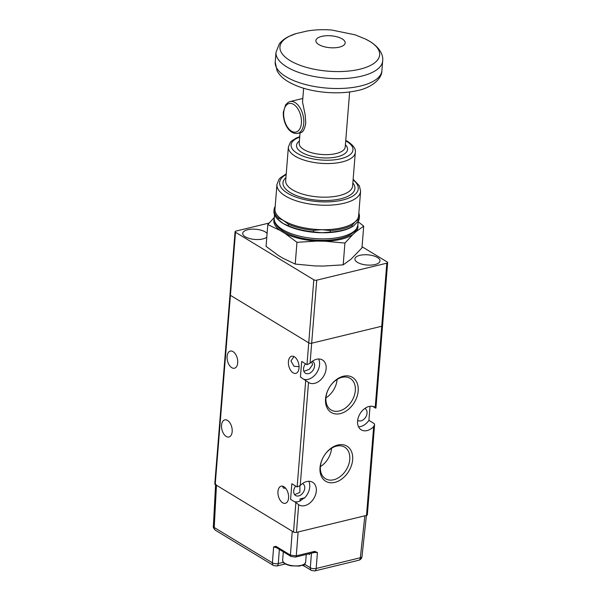 <?xml version="1.0" encoding="UTF-8"?>
<svg xmlns="http://www.w3.org/2000/svg" width="601" height="601" viewBox="0 0 601 601"><rect width="100%" height="100%" fill="white"/><g stroke="black" fill="none" stroke-linecap="round" stroke-linejoin="round"><path stroke-width="0.9" d="M286.226 173.877L280.359 177.813L278.984 179.376L276.941 184.545A41.965 17.061 -175.4 0 0 285.407 196.001A41.965 17.061 -175.4 0 0 331.444 205.069A41.965 17.061 -175.4 0 0 360.6 191.276L358.632 215.736A41.965 17.061 -175.4 0 1 355.364 221.604L358.572 219.418L358.451 220.95L353.591 225.886A41.965 17.061 -175.4 0 1 353.411 226.006A41.965 17.061 -175.4 0 1 321.753 232.752A41.965 17.061 -175.4 0 1 283.191 223.512A41.965 17.061 -175.4 0 1 278.496 219.981L277.79 219.305A42.806 17.406 -175.4 0 1 273.958 211.229L274.079 209.696A42.806 17.406 -175.4 0 1 274.912 206.849M353.411 226.006L351.916 226.847L352.036 225.315L355.364 221.604A41.965 17.061 -175.4 0 1 322.001 229.695A41.965 17.061 -175.4 0 1 283.439 220.454A41.965 17.061 -175.4 0 1 274.98 209.005L276.941 184.545M297.743 133.369C288.72 134.827 282.598 121.883 283.371 111.966L285.708 104.679L288.42 102.185L290.028 101.561A16.362 9.413 76.4 0 1 303.738 123.445A16.362 9.413 76.4 0 1 297.743 133.369L301.101 132.558C303.295 131.837 304.842 128.637 305.744 122.957L305.203 115.009L302.528 102.05L303.633 88.257M278.18 219.665L278.301 218.14L283.439 220.454L288.457 224.301L288.33 225.833L283.191 223.512L278.18 219.665A42.806 17.406 -175.4 0 1 277.79 219.305M313.467 231.851L313.594 230.326L322.001 229.695L330.287 230.589L330.159 232.121L321.753 232.752L313.467 231.851A42.806 17.406 -175.4 0 1 288.33 225.833M313.594 230.326A42.806 17.406 -175.4 0 1 288.457 224.301M352.036 225.315A42.806 17.406 -175.4 0 1 330.287 230.589M358.85 213.077A42.806 17.406 -175.4 0 1 359.406 216.563A42.806 17.406 -175.4 0 1 358.572 219.418M278.301 218.14A42.806 17.406 -175.4 0 1 274.079 209.696M351.916 226.847A42.806 17.406 -175.4 0 1 330.159 232.121M359.406 216.563L359.285 218.095A42.806 17.406 -175.4 0 1 358.451 220.95M274.214 218.741A42.16 17.144 -175.4 0 0 280.066 230.431L267.806 224.601L266.055 246.372L278.068 255.275L282.973 258.25L295.226 264.079L315.052 265.935L323.113 266.063L343.179 264.846L350.864 259.332L361.96 247.897L363.71 226.134L356.025 231.64A42.16 17.144 -175.4 0 0 357.835 225.473M352.862 234.495L344.929 243.074L325.111 241.219A42.16 17.144 -175.4 0 0 352.862 234.495L356.025 231.64M358.151 221.746L363.71 226.134M296.977 242.308L317.05 241.091A42.16 17.144 -175.4 0 1 284.972 233.413L296.977 242.308L295.226 264.079M267.806 224.601L274.296 217.442M280.066 230.431L284.972 233.413M317.05 241.091L325.111 241.219M344.929 243.074L343.179 264.846M375.032 264.538A12.591 5.116 4.6 0 0 380.005 260.947A12.591 5.116 4.6 0 0 373.229 255.763A12.591 5.116 4.6 0 0 359.879 255.335A12.591 5.116 4.6 0 0 354.906 258.926A12.591 5.116 4.6 0 0 361.682 264.102A12.591 5.116 4.6 0 0 375.032 264.538M267.099 233.428A12.591 5.116 4.6 0 0 247.68 229.74A12.591 5.116 4.6 0 0 242.714 233.331A12.591 5.116 4.6 0 0 249.49 238.514A12.591 5.116 4.6 0 0 262.84 238.943A12.591 5.116 4.6 0 0 266.799 237.14M269.143 223.039L235.9 231.1A2.096 0.856 4.6 0 0 235.074 231.693A2.096 0.856 4.6 0 0 235.502 232.271L313.812 279.803A2.096 0.856 4.6 0 0 316.742 280.164L386.811 263.178A2.096 0.856 4.6 0 0 387.637 262.584A2.096 0.856 4.6 0 0 387.217 262.006L362.05 246.733M235.502 232.271L230.423 295.324L308.741 342.863L230.423 295.324A2.096 0.856 -175.4 0 1 230.003 294.753A2.096 0.856 4.6 0 0 230.423 295.324L215.203 484.489L293.521 532.02L295.887 502.564L298.674 504.727A13.222 9.383 121.3 0 0 298.93 504.885A13.222 9.383 121.3 0 0 313.812 498.462A13.222 9.383 121.3 0 0 312.648 482.287A13.222 9.383 121.3 0 0 300.222 485.525L297.142 486.968L291.838 483.745L290.584 499.341L295.887 502.564M316.742 280.164L311.671 343.224A2.096 0.856 -175.4 0 1 308.741 342.863A2.096 0.856 4.6 0 0 311.671 343.224L381.74 326.238A2.096 0.856 4.6 0 0 382.567 325.637A2.096 0.856 -175.4 0 1 381.74 326.238L386.811 263.178M309.568 553.664L309.507 554.52L308.516 553.919M215.368 530.21C213.64 528.324 212.972 527.054 213.363 526.393L214.211 527.498A4.199 2.982 121.3 0 0 215.368 530.21L273.56 565.526A4.199 2.982 -58.7 0 1 272.396 562.814L214.211 527.498L216.465 485.255L292.259 531.254L290.403 555.106L275.934 546.324L273.635 546.872L272.396 562.814C274.424 563.791 276.377 564.031 278.263 563.543A4.199 2.412 76.4 0 1 276.73 566.022L285.37 563.941M295.504 557.074L290.989 556.466A2.096 1.487 -58.7 0 1 290.403 555.106L296.27 555.835A2.096 1.21 76.4 0 1 295.504 557.074L313.947 552.597A2.096 1.21 -103.6 0 0 314.714 551.357L296.27 555.835L298.119 531.983L364.852 515.801L360.337 557.766A4.199 2.412 -103.6 0 1 358.805 560.245C360.668 559.659 361.727 558.449 361.99 556.616A4.199 1.713 -173.9 0 1 360.337 557.766L316.179 568.471A4.199 1.803 -175.6 0 1 310.319 567.75L304.429 564.174M216.465 485.255L215.624 484.128M358.805 560.245L314.646 570.95A4.199 2.412 76.4 0 0 316.179 568.471L317.418 552.529L313.301 552.469M276.625 547.744L273.635 546.872M290.989 556.466L276.513 547.676A2.096 1.487 -58.7 0 1 275.934 546.324M312.37 361.246A6.927 4.913 -58.7 0 1 312.655 361.396A6.927 4.913 -58.7 0 1 314.563 365.979A6.927 4.913 -58.7 0 1 311.138 372.297A6.927 4.913 -58.7 0 1 305.466 373.236A6.927 4.913 -58.7 0 1 303.55 368.646A6.927 4.913 -58.7 0 1 305.526 363.793M303.896 371.298L309.29 369.307L312.543 364.754L311.754 361.704M355.311 390.605A18.466 13.109 121.3 0 0 350.21 378.382A18.466 13.109 121.3 0 0 335.08 380.869A18.466 13.109 121.3 0 0 325.945 397.727A18.466 13.109 121.3 0 0 331.046 409.95A18.466 13.109 121.3 0 0 346.176 407.463A18.466 13.109 121.3 0 0 355.311 390.605M325.937 397.832A18.466 13.109 121.3 0 0 337.093 379.547A18.466 13.109 121.3 0 0 337.101 379.441M358.173 390.966A20.517 14.567 121.3 0 0 343.366 376.234A20.517 14.567 121.3 0 0 325.547 398.869A20.517 14.567 121.3 0 0 340.361 413.601A20.517 14.567 121.3 0 0 358.173 390.966M349.774 459.397A18.466 13.109 121.3 0 0 344.673 447.167A18.466 13.109 121.3 0 0 329.543 449.661A18.466 13.109 121.3 0 0 320.408 466.511A18.466 13.109 121.3 0 0 325.509 478.734A18.466 13.109 121.3 0 0 340.639 476.247A18.466 13.109 121.3 0 0 349.774 459.397M320.401 466.616A18.466 13.109 121.3 0 0 331.557 448.338A18.466 13.109 121.3 0 0 331.564 448.233M352.644 459.75A20.517 14.567 121.3 0 0 337.83 445.018A20.517 14.567 121.3 0 0 320.017 467.661A20.517 14.567 121.3 0 0 334.825 482.385A20.517 14.567 121.3 0 0 352.644 459.75M233.045 351.623A8.812 5.063 -103.6 0 0 230.326 351.089A8.812 5.063 -103.6 0 0 227.11 358.602A8.812 5.063 -103.6 0 0 231.761 367.677A8.812 5.063 -103.6 0 0 234.48 368.218A8.812 5.063 -103.6 0 0 237.695 360.698A8.812 5.063 -103.6 0 0 233.045 351.623M299.065 366.64L294.069 366.317L290.922 360.983L293.964 356.558M294.37 356.784A8.812 5.063 -103.6 0 0 291.65 356.243A8.812 5.063 -103.6 0 0 288.435 363.763A8.812 5.063 -103.6 0 0 293.078 372.83A8.812 5.063 -103.6 0 0 295.805 373.371A8.812 5.063 -103.6 0 0 299.02 365.859A8.812 5.063 -103.6 0 0 294.37 356.784M283.92 486.712A8.812 5.063 -103.6 0 0 281.193 486.171A8.812 5.063 -103.6 0 0 277.978 493.691A8.812 5.063 -103.6 0 0 282.628 502.767A8.812 5.063 -103.6 0 0 285.347 503.3A8.812 5.063 -103.6 0 0 288.563 495.787A8.812 5.063 -103.6 0 0 283.92 486.712M285.745 488.365L283.259 488.012L282.695 486.194M295.692 486.081A6.927 4.913 121.3 0 0 293.716 490.934A6.927 4.913 121.3 0 0 295.624 495.524A6.927 4.913 121.3 0 0 301.304 494.585A6.927 4.913 121.3 0 0 304.722 488.267A6.927 4.913 121.3 0 0 302.814 483.685A6.927 4.913 121.3 0 0 302.536 483.535M358.557 426.845A13.222 9.383 121.3 0 0 368.909 420.399L374.213 423.622L374.603 424.667L373.664 426.597A13.222 9.383 -58.7 0 1 361.239 429.835A13.222 9.383 -58.7 0 1 357.587 421.083A13.222 9.383 -58.7 0 1 364.123 409.011A13.222 9.383 -58.7 0 1 374.956 407.23A13.222 9.383 -58.7 0 1 375.212 407.395L381.74 326.238L311.671 343.224L310.063 363.237L306.983 364.679L301.679 361.456L300.425 377.052L308.516 382.439A13.222 9.383 121.3 0 0 308.771 382.604A13.222 9.383 121.3 0 0 323.646 376.173A13.222 9.383 121.3 0 0 322.489 359.999A13.222 9.383 121.3 0 0 310.063 363.237M357.67 420.287A6.927 4.913 121.3 0 0 357.933 420.467A6.927 4.913 121.3 0 0 363.613 419.528A6.927 4.913 121.3 0 0 367.038 413.21A6.927 4.913 121.3 0 0 365.123 408.627A6.927 4.913 121.3 0 0 364.845 408.477M226.224 436.461A8.812 5.063 76.4 0 1 221.574 427.386A8.812 5.063 76.4 0 1 224.789 419.874A8.812 5.063 76.4 0 1 227.516 420.415A8.812 5.063 76.4 0 1 232.159 429.49A8.812 5.063 76.4 0 1 228.943 437.002A8.812 5.063 76.4 0 1 226.224 436.461M298.674 504.727L296.451 532.388A2.096 0.856 -175.4 0 1 293.521 532.02M375.467 408.026C376.151 408.267 376.061 408.056 375.212 407.395C376.061 408.056 376.151 408.267 375.467 408.026L372.748 406.381M387.637 262.584L382.567 325.637A2.096 0.856 4.6 0 0 382.146 325.066M370.043 406.306L368.909 420.399M296.451 532.388L366.52 515.395L373.664 426.597M215.203 484.489A2.096 0.856 -175.4 0 1 214.782 483.91L235.074 231.693M374.603 424.667L367.346 514.802A2.096 0.856 -175.4 0 1 366.52 515.395M304.406 379.471A13.222 9.383 121.3 0 0 316.464 373.131A13.222 9.383 121.3 0 0 318.598 359M300.124 498.935A5.244 2.134 4.6 0 0 304.083 497.974L299.952 501.076L300.124 498.935L304.083 497.974M294.565 501.76A13.222 9.383 121.3 0 0 299.952 501.076M304.053 498.379A13.222 9.383 121.3 0 0 308.764 481.288M294.67 494.676L299.884 492.339L299.907 486.036M282.703 229.627A41.965 17.061 4.6 0 0 328.739 238.695A41.965 17.061 4.6 0 0 357.895 224.902C356.656 229.116 355.491 231.385 354.41 231.708L349.091 235.344C342.72 238.417 334.524 240.084 324.495 240.332C307.99 240.438 294.287 237.425 283.394 231.295C275.393 226.276 273.786 221.236 274.236 218.171A41.965 17.061 4.6 0 0 282.703 229.627M355.311 152.391A33.573 13.65 -175.4 0 1 331.985 163.419A33.573 13.65 -175.4 0 1 295.151 156.17A33.573 13.65 -175.4 0 1 288.382 147.005L285.678 180.631A33.573 13.65 4.6 0 0 292.447 189.796A33.573 13.65 4.6 0 0 329.28 197.045A33.573 13.65 4.6 0 0 352.607 186.017L355.311 152.391C356.047 149.161 353.553 145.547 347.844 141.558L345.748 140.394M299.704 137.133A31.057 12.629 4.6 0 0 297.345 153.39A31.057 12.629 4.6 0 0 340.729 158.754A31.057 12.629 4.6 0 0 346.724 141.415A31.057 12.629 4.6 0 0 345.718 140.837M345.402 144.766A25.595 10.405 -175.4 0 1 334.967 157.267A25.595 10.405 -175.4 0 1 301.679 152.338A25.595 10.405 -175.4 0 1 299.388 141.062M300.049 132.813L299.208 143.256A23.078 9.383 4.6 0 0 303.866 149.559A23.078 9.383 4.6 0 0 329.19 154.547A23.078 9.383 4.6 0 0 345.222 146.96L349.647 91.961M352.855 182.944A36.09 14.672 -175.4 0 1 336.072 199.712A36.09 14.672 -175.4 0 1 290.26 192.575A36.09 14.672 -175.4 0 1 285.926 177.558M286.174 174.53A39.448 16.039 4.6 0 0 287.594 193.221A39.448 16.039 4.6 0 0 340.647 200.486A39.448 16.039 4.6 0 0 353.095 179.917M301.394 123.152A14.687 8.444 -103.6 0 0 293.626 104.416A14.687 8.444 -103.6 0 0 283.71 112.425A14.687 8.444 -103.6 0 0 291.477 131.161A14.687 8.444 -103.6 0 0 301.394 123.152M318.853 44.587A14.687 5.972 -175.4 0 1 321.693 36.391A14.687 5.972 -175.4 0 1 342.209 38.93A14.687 5.972 -175.4 0 1 339.377 47.126A14.687 5.972 -175.4 0 1 318.853 44.587M290.02 60.551A50.026 20.344 -175.4 0 1 296.316 33.543L307.081 31.027C315.24 29.667 323.481 29.344 331.812 30.05L355.168 34.835L365.626 39.125A50.026 20.344 -175.4 0 1 369.57 41.266A50.026 20.344 -175.4 0 1 359.909 69.19A50.026 20.344 -175.4 0 1 290.02 60.551M365.626 39.125L369.848 41.424C380.298 47.862 383.453 55.608 382.672 60.889A53.504 21.756 -175.4 0 1 345.5 78.468A53.504 21.756 -175.4 0 1 286.797 66.914A53.504 21.756 -175.4 0 1 276.009 52.31L275.22 62.113L277.114 70.895C279.473 75.125 283.116 78.686 288.037 81.578C298.209 87.491 310.995 91.112 326.388 92.426C337.266 93.283 347.303 92.734 356.506 90.774C370.073 88.43 382.048 79.497 381.883 70.7A53.504 21.756 -175.4 0 1 344.711 88.279A53.504 21.756 -175.4 0 1 286.008 76.718A53.504 21.756 -175.4 0 1 275.22 62.113M306.983 364.679L313.812 279.803M299.441 565.691A11.539 4.695 4.6 0 0 305.646 562.085C304.527 563.52 306.923 564.166 299.245 566.067L290.846 565.819C282.357 563.588 283.071 561.92 282.643 560.237A11.539 4.695 4.6 0 0 299.441 565.691M303.821 564.602A4.199 2.982 121.3 0 0 304.955 566.503L311.483 570.462A4.199 2.982 -58.7 0 1 310.319 567.75L311.446 553.205M285.205 563.843A4.199 2.412 76.4 0 1 284.679 564.091M283.356 562.303L278.263 563.543L279.36 549.404M317.418 552.529L314.714 551.357M308.516 382.439L300.222 485.525M297.142 486.968L305.729 380.275M358.188 221.288L357.895 224.902M360.6 191.276L359.406 185.822L353.148 179.263M290.028 101.561L302.814 98.459M296.316 33.543L288.998 36.376C284.972 38.291 281.734 40.808 279.292 43.926L276.009 52.31M382.672 60.889L381.883 70.7M299.741 136.69L296.203 138.065L291.575 141.04L290.381 142.287L288.382 147.005M274.514 214.715L274.236 218.171M306.262 554.46L305.646 562.085M283.319 551.808L282.643 560.237M302.401 565.293L304.955 566.503M311.483 570.462L314.646 570.95M273.56 565.526L276.73 566.022M213.363 526.393L215.586 484.722M361.99 556.616L366.422 515.425M375.933 408.124L382.567 325.637"/></g></svg>
